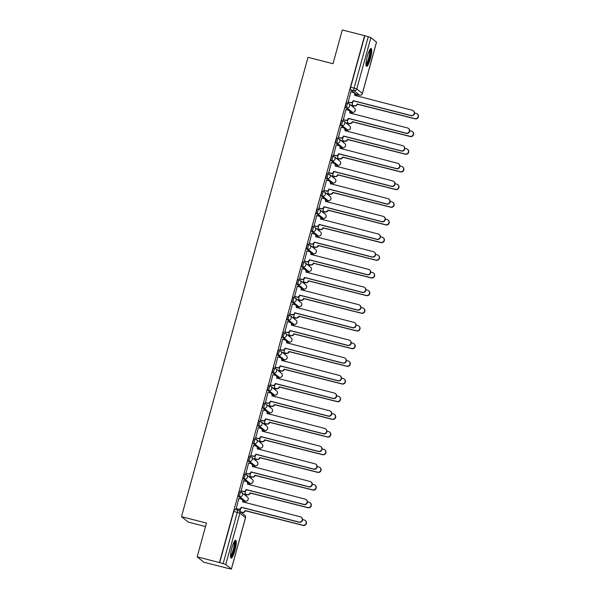 <?xml version="1.0" encoding="UTF-8"?>
<svg xmlns="http://www.w3.org/2000/svg" width="599" height="599" viewBox="0 0 599 599"><rect width="100%" height="100%" fill="white"/><g stroke="black" fill="none" stroke-linecap="round" stroke-linejoin="round"><path stroke-width="0.9" d="M240.843 492.071L239.69 491.779A2.359 0.464 104.4 0 0 239.652 491.757A2.359 0.464 104.4 0 0 238.672 493.726A2.359 0.464 104.4 0 0 238.447 496.309L239.675 496.623A2.359 0.464 -75.6 0 1 239.907 494.04A2.359 0.464 -75.6 0 1 240.888 492.071A2.359 0.464 -75.6 0 1 240.925 492.093A2.359 2.306 128.7 0 1 242.543 494.931A2.359 2.306 -51.3 0 1 239.675 496.623L245.268 501.108A2.359 2.306 -51.3 0 0 247.372 496.998A2.359 2.359 0 0 1 245.305 501.123A2.359 0.464 -75.6 0 1 245.268 501.108L244.04 500.794L238.447 496.309M245.717 474.393L244.564 474.101A2.359 0.464 104.4 0 0 244.527 474.079A2.359 0.464 104.4 0 0 243.538 476.048A2.359 0.464 104.4 0 0 243.314 478.631L244.542 478.945A2.359 0.464 -75.6 0 1 244.774 476.362A2.359 0.464 -75.6 0 1 245.755 474.393A2.359 0.464 -75.6 0 1 245.792 474.415A2.359 2.306 128.7 0 1 247.409 477.261A2.359 2.306 -51.3 0 1 244.542 478.945L250.142 483.43A2.359 2.306 -51.3 0 0 252.239 479.32A2.359 2.359 0 0 1 250.18 483.453A2.359 0.464 -75.6 0 1 250.142 483.43L248.907 483.116L243.314 478.631M250.584 456.715L249.431 456.423A2.359 0.464 104.4 0 0 249.394 456.401A2.359 0.464 104.4 0 0 248.413 458.37A2.359 0.464 104.4 0 0 248.181 460.953L249.416 461.275A2.359 0.464 -75.6 0 1 249.641 458.692A2.359 0.464 -75.6 0 1 250.622 456.723A2.359 0.464 -75.6 0 1 250.659 456.738A2.359 2.306 128.7 0 1 252.276 459.583A2.359 2.306 -51.3 0 1 249.416 461.275L255.009 465.752A2.359 2.306 -51.3 0 0 257.106 461.649A2.359 2.359 0 0 1 255.047 465.775A2.359 0.464 -75.6 0 1 255.009 465.752L253.774 465.438L248.181 460.953M255.451 439.045L254.298 438.745A2.359 0.464 104.4 0 0 254.261 438.73A2.359 0.464 104.4 0 0 253.28 440.692A2.359 0.464 104.4 0 0 253.048 443.275L254.283 443.597A2.359 0.464 -75.6 0 1 254.515 441.014A2.359 0.464 -75.6 0 1 255.496 439.045A2.359 0.464 -75.6 0 1 255.533 439.06A2.359 2.306 128.7 0 1 257.151 441.905A2.359 2.306 -51.3 0 1 254.283 443.597L259.876 448.074A2.359 2.306 -51.3 0 0 261.98 443.971A2.359 2.359 0 0 1 259.914 448.097A2.359 0.464 -75.6 0 1 259.876 448.074L258.648 447.76L253.048 443.275M260.318 421.367L259.165 421.067A2.359 0.464 104.4 0 0 259.127 421.052A2.359 0.464 104.4 0 0 258.147 423.021A2.359 0.464 104.4 0 0 257.922 425.604L259.15 425.919A2.359 0.464 -75.6 0 1 259.382 423.336A2.359 0.464 -75.6 0 1 260.363 421.367A2.359 0.464 -75.6 0 1 260.4 421.389A2.359 2.306 128.7 0 1 262.018 424.227A2.359 2.306 -51.3 0 1 259.15 425.919L264.743 430.404A2.359 2.306 -51.3 0 0 266.847 426.293A2.359 2.359 0 0 1 264.78 430.419A2.359 0.464 -75.6 0 1 264.743 430.404L263.515 430.082L257.922 425.604M265.192 403.689L264.039 403.389A2.359 0.464 104.4 0 0 264.002 403.374A2.359 0.464 104.4 0 0 263.013 405.343A2.359 0.464 104.4 0 0 262.789 407.926L264.024 408.241A2.359 0.464 -75.6 0 1 264.249 405.658A2.359 0.464 -75.6 0 1 265.23 403.689A2.359 0.464 -75.6 0 1 265.267 403.711A2.359 2.306 128.7 0 1 266.884 406.549A2.359 2.306 -51.3 0 1 264.024 408.241L269.617 412.726A2.359 2.306 -51.3 0 0 271.714 408.615A2.359 2.359 0 0 1 269.655 412.741A2.359 0.464 -75.6 0 1 269.617 412.726L268.382 412.411L262.789 407.926M270.059 386.011L268.906 385.719A2.359 0.464 104.4 0 0 268.869 385.696A2.359 0.464 104.4 0 0 267.888 387.665A2.359 0.464 104.4 0 0 267.656 390.249L268.891 390.563A2.359 0.464 -75.6 0 1 269.116 387.98A2.359 0.464 -75.6 0 1 270.104 386.011A2.359 0.464 -75.6 0 1 270.142 386.033A2.359 2.306 128.7 0 1 271.751 388.871A2.359 2.306 -51.3 0 1 268.891 390.563L274.484 395.048A2.359 2.306 -51.3 0 0 276.581 390.937A2.359 2.359 0 0 1 274.522 395.07A2.359 0.464 -75.6 0 1 274.484 395.048L273.249 394.734L267.656 390.249M274.926 368.333L273.773 368.041A2.359 0.464 104.4 0 0 273.736 368.018A2.359 0.464 104.4 0 0 272.755 369.987A2.359 0.464 104.4 0 0 272.523 372.571L273.758 372.885A2.359 0.464 -75.6 0 1 273.99 370.302A2.359 0.464 -75.6 0 1 274.971 368.34A2.359 0.464 -75.6 0 1 275.008 368.355A2.359 2.306 128.7 0 1 276.626 371.2A2.359 2.306 -51.3 0 1 273.758 372.885L279.351 377.37A2.359 2.306 -51.3 0 0 281.455 373.267A2.359 2.359 0 0 1 279.389 377.392A2.359 0.464 -75.6 0 1 279.351 377.37L278.123 377.056L272.523 372.571M279.793 350.662L278.64 350.363A2.359 0.464 104.4 0 0 278.602 350.34A2.359 0.464 104.4 0 0 277.622 352.309A2.359 0.464 104.4 0 0 277.397 354.893L278.625 355.214A2.359 0.464 -75.6 0 1 278.857 352.631A2.359 0.464 -75.6 0 1 279.838 350.662A2.359 0.464 -75.6 0 1 279.875 350.677A2.359 2.306 128.7 0 1 281.493 353.522A2.359 2.306 -51.3 0 1 278.625 355.214L284.226 359.692A2.359 2.306 -51.3 0 0 286.322 355.589A2.359 2.359 0 0 1 284.263 359.714A2.359 0.464 -75.6 0 1 284.226 359.692L282.99 359.378L277.397 354.893M284.667 332.984L283.514 332.685A2.359 0.464 104.4 0 0 283.477 332.67A2.359 0.464 104.4 0 0 282.496 334.639A2.359 0.464 104.4 0 0 282.264 337.222L283.499 337.537A2.359 0.464 -75.6 0 1 283.724 334.953A2.359 0.464 -75.6 0 1 284.705 332.984A2.359 0.464 -75.6 0 1 284.742 333.007A2.359 2.306 128.7 0 1 286.359 335.844A2.359 2.306 -51.3 0 1 283.499 337.537L289.092 342.022A2.359 2.306 -51.3 0 0 291.189 337.911A2.359 2.359 0 0 1 289.13 342.036A2.359 0.464 -75.6 0 1 289.092 342.022L287.857 341.7L282.264 337.222M289.534 315.306L288.381 315.007A2.359 0.464 104.4 0 0 288.344 314.992A2.359 0.464 104.4 0 0 287.363 316.961A2.359 0.464 104.4 0 0 287.131 319.544L288.366 319.859A2.359 0.464 -75.6 0 1 288.591 317.275A2.359 0.464 -75.6 0 1 289.579 315.306A2.359 0.464 -75.6 0 1 289.617 315.329A2.359 2.306 128.7 0 1 291.234 318.166A2.359 2.306 -51.3 0 1 288.366 319.859L293.959 324.344A2.359 2.306 -51.3 0 0 296.063 320.233A2.359 2.359 0 0 1 293.997 324.358A2.359 0.464 -75.6 0 1 293.959 324.344L292.731 324.029L287.131 319.544M294.401 297.628L293.248 297.336A2.359 0.464 104.4 0 0 293.211 297.314A2.359 0.464 104.4 0 0 292.23 299.283A2.359 0.464 104.4 0 0 292.005 301.866L293.233 302.181A2.359 0.464 -75.6 0 1 293.465 299.597A2.359 0.464 -75.6 0 1 294.446 297.628A2.359 0.464 -75.6 0 1 294.483 297.651A2.359 2.306 128.7 0 1 296.101 300.488A2.359 2.306 -51.3 0 1 293.233 302.181L298.826 306.666A2.359 2.306 -51.3 0 0 300.93 302.555A2.359 2.359 0 0 1 298.864 306.688A2.359 0.464 -75.6 0 1 298.826 306.666L297.598 306.351L292.005 301.866M299.275 279.95L298.122 279.658A2.359 0.464 104.4 0 0 298.085 279.636A2.359 0.464 104.4 0 0 297.097 281.605A2.359 0.464 104.4 0 0 296.872 284.188L298.1 284.503A2.359 0.464 -75.6 0 1 298.332 281.919A2.359 0.464 -75.6 0 1 299.313 279.958A2.359 0.464 -75.6 0 1 299.35 279.973A2.359 2.306 128.7 0 1 300.968 282.818A2.359 2.306 -51.3 0 1 298.1 284.503L303.7 288.988A2.359 2.306 -51.3 0 0 305.797 284.884A2.359 2.359 0 0 1 303.738 289.01A2.359 0.464 -75.6 0 1 303.7 288.988L302.465 288.673L296.872 284.188M304.142 262.28L302.989 261.98A2.359 0.464 104.4 0 0 302.952 261.958A2.359 0.464 104.4 0 0 301.971 263.927A2.359 0.464 104.4 0 0 301.739 266.51L302.974 266.832A2.359 0.464 -75.6 0 1 303.199 264.249A2.359 0.464 -75.6 0 1 304.18 262.28A2.359 0.464 -75.6 0 1 304.217 262.295A2.359 2.306 128.7 0 1 305.834 265.14A2.359 2.306 -51.3 0 1 302.974 266.832L308.567 271.31A2.359 2.306 -51.3 0 0 310.664 267.206A2.359 2.359 0 0 1 308.605 271.332A2.359 0.464 -75.6 0 1 308.567 271.31L307.332 270.995L301.739 266.51M309.009 244.602L307.856 244.302A2.359 0.464 104.4 0 0 307.819 244.287A2.359 0.464 104.4 0 0 306.838 246.256A2.359 0.464 104.4 0 0 306.606 248.84L307.841 249.154A2.359 0.464 -75.6 0 1 308.073 246.571A2.359 0.464 -75.6 0 1 309.054 244.602A2.359 0.464 -75.6 0 1 309.091 244.617A2.359 2.306 128.7 0 1 310.709 247.462A2.359 2.306 -51.3 0 1 307.841 249.154L313.434 253.639A2.359 2.306 -51.3 0 0 315.538 249.528A2.359 2.359 0 0 1 313.472 253.654A2.359 0.464 -75.6 0 1 313.434 253.639L312.206 253.317L306.606 248.84M313.876 226.924L312.723 226.624A2.359 0.464 104.4 0 0 312.685 226.609A2.359 0.464 104.4 0 0 311.705 228.578A2.359 0.464 104.4 0 0 311.48 231.162L312.708 231.476A2.359 0.464 -75.6 0 1 312.94 228.893A2.359 0.464 -75.6 0 1 313.921 226.924A2.359 0.464 -75.6 0 1 313.958 226.946A2.359 2.306 128.7 0 1 315.576 229.784A2.359 2.306 -51.3 0 1 312.708 231.476L318.309 235.961A2.359 2.306 -51.3 0 0 320.405 231.85A2.359 2.359 0 0 1 318.346 235.976A2.359 0.464 -75.6 0 1 318.309 235.961L317.073 235.639L311.48 231.162M318.75 209.246L317.597 208.954A2.359 0.464 104.4 0 0 317.56 208.931A2.359 0.464 104.4 0 0 316.579 210.9A2.359 0.464 104.4 0 0 316.347 213.484L317.582 213.798A2.359 0.464 -75.6 0 1 317.807 211.215A2.359 0.464 -75.6 0 1 318.788 209.246A2.359 0.464 -75.6 0 1 318.825 209.268A2.359 2.306 128.7 0 1 320.443 212.106A2.359 2.306 -51.3 0 1 317.582 213.798L323.175 218.283A2.359 2.306 -51.3 0 0 325.272 214.172A2.359 2.359 0 0 1 323.213 218.298A2.359 0.464 -75.6 0 1 323.175 218.283L321.94 217.969L316.347 213.484M323.617 191.568L322.464 191.276A2.359 0.464 104.4 0 0 322.427 191.253A2.359 0.464 104.4 0 0 321.446 193.222A2.359 0.464 104.4 0 0 321.214 195.806L322.449 196.12A2.359 0.464 -75.6 0 1 322.674 193.537A2.359 0.464 -75.6 0 1 323.662 191.568A2.359 0.464 -75.6 0 1 323.7 191.59A2.359 2.306 128.7 0 1 325.309 194.435A2.359 2.306 -51.3 0 1 322.449 196.12L328.042 200.605A2.359 2.306 -51.3 0 0 330.139 196.494A2.359 2.359 0 0 1 328.08 200.628A2.359 0.464 -75.6 0 1 328.042 200.605L326.807 200.291L321.214 195.806M328.484 173.89L327.331 173.598A2.359 0.464 104.4 0 0 327.294 173.575A2.359 0.464 104.4 0 0 326.313 175.544A2.359 0.464 104.4 0 0 326.088 178.128L327.316 178.45A2.359 0.464 -75.6 0 1 327.548 175.866A2.359 0.464 -75.6 0 1 328.529 173.897A2.359 0.464 -75.6 0 1 328.566 173.912A2.359 2.306 128.7 0 1 330.184 176.757A2.359 2.306 -51.3 0 1 327.316 178.45L332.909 182.927A2.359 2.306 -51.3 0 0 335.013 178.824A2.359 2.359 0 0 1 332.947 182.95A2.359 0.464 -75.6 0 1 332.909 182.927L331.681 182.613L326.088 178.128M333.358 156.219L332.205 155.92A2.359 0.464 104.4 0 0 332.168 155.905A2.359 0.464 104.4 0 0 331.18 157.866A2.359 0.464 104.4 0 0 330.955 160.45L332.183 160.772A2.359 0.464 -75.6 0 1 332.415 158.188A2.359 0.464 -75.6 0 1 333.396 156.219A2.359 0.464 -75.6 0 1 333.433 156.234A2.359 2.306 128.7 0 1 335.051 159.079A2.359 2.306 -51.3 0 1 332.183 160.772L337.784 165.249A2.359 2.306 -51.3 0 0 339.88 161.146A2.359 2.359 0 0 1 337.821 165.272A2.359 0.464 -75.6 0 1 337.784 165.249L336.548 164.935L330.955 160.45M338.225 138.541L337.072 138.242A2.359 0.464 104.4 0 0 337.035 138.227A2.359 0.464 104.4 0 0 336.054 140.196A2.359 0.464 104.4 0 0 335.822 142.779L337.057 143.094A2.359 0.464 -75.6 0 1 337.282 140.51A2.359 0.464 -75.6 0 1 338.263 138.541A2.359 0.464 -75.6 0 1 338.3 138.564A2.359 2.306 128.7 0 1 339.918 141.401A2.359 2.306 -51.3 0 1 337.057 143.094L342.65 147.579A2.359 2.306 -51.3 0 0 344.747 143.468A2.359 2.359 0 0 1 342.688 147.594A2.359 0.464 -75.6 0 1 342.65 147.579L341.415 147.257L335.822 142.779M343.092 120.863L341.939 120.564A2.359 0.464 104.4 0 0 341.902 120.549A2.359 0.464 104.4 0 0 340.921 122.518A2.359 0.464 104.4 0 0 340.689 125.101L341.924 125.416A2.359 0.464 -75.6 0 1 342.156 122.832A2.359 0.464 -75.6 0 1 343.137 120.863A2.359 0.464 -75.6 0 1 343.175 120.886A2.359 2.306 128.7 0 1 344.792 123.723A2.359 2.306 -51.3 0 1 341.924 125.416L347.517 129.901A2.359 2.306 -51.3 0 0 349.621 125.79A2.359 2.359 0 0 1 347.555 129.916A2.359 0.464 -75.6 0 1 347.517 129.901L346.289 129.586L340.689 125.101M347.959 103.185L346.806 102.893A2.359 0.464 104.4 0 0 346.769 102.871A2.359 0.464 104.4 0 0 345.788 104.84A2.359 0.464 104.4 0 0 345.563 107.423L346.791 107.738A2.359 0.464 -75.6 0 1 347.023 105.154A2.359 0.464 -75.6 0 1 348.004 103.185A2.359 0.464 -75.6 0 1 348.041 103.208A2.359 2.306 128.7 0 1 349.659 106.045A2.359 2.306 -51.3 0 1 346.791 107.738L352.384 112.223A2.359 2.306 -51.3 0 0 354.488 108.112A2.359 2.359 0 0 1 352.422 112.245A2.359 0.464 -75.6 0 1 352.384 112.223L351.156 111.908L345.563 107.423M370.407 58.657A9.202 1.804 104.4 0 0 371.155 48.512A9.202 1.804 104.4 0 0 367.322 56.186A9.202 1.804 104.4 0 0 366.581 66.332A9.202 1.804 104.4 0 0 370.407 58.657M234.95 550.429A9.202 1.804 104.4 0 0 235.699 540.283A9.202 1.804 104.4 0 0 231.865 547.958A9.202 1.804 104.4 0 0 231.124 558.103A9.202 1.804 104.4 0 0 234.95 550.429M197.168 556.845L206.475 523.084L181.49 516.667L308.013 57.302L332.999 63.719L342.306 29.95L364.596 35.678L219.466 562.573L197.168 556.845L203.952 562.281L226.272 567.904M241.494 512.654L241.614 512.227M244.429 502.014L244.714 500.974M246.092 495.972L246.481 494.549M249.296 484.336L249.581 483.296M250.959 478.294L251.348 476.871M254.163 466.658L254.448 465.618M255.825 460.624L256.222 459.201M259.03 448.98L259.322 447.947M260.7 442.946L261.089 441.523M263.904 431.302L264.189 430.269M265.567 425.268L265.956 423.845M268.771 413.632L269.056 412.591M270.434 407.59L270.823 406.167M273.638 395.954L273.923 394.913M275.3 389.912L275.697 388.489M278.505 378.276L278.797 377.235M280.175 372.241L280.564 370.811M283.379 360.598L283.664 359.565M285.042 354.563L285.431 353.14M288.246 342.92L288.531 341.887M289.909 336.885L290.305 335.462M293.113 325.25L293.405 324.209M294.775 319.207L295.172 317.784M297.988 307.572L298.272 306.531M299.65 301.529L300.039 300.106M302.854 289.894L303.139 288.853M304.517 283.851L304.906 282.428M307.721 272.216L308.006 271.175M309.384 266.181L309.78 264.758M312.588 254.538L312.88 253.504M314.258 248.503L314.647 247.08M317.463 236.86L317.747 235.826M319.125 230.825L319.514 229.402M322.329 219.189L322.614 218.148M323.992 213.147L324.381 211.724M327.196 201.511L327.481 200.47M328.858 195.469L329.255 194.046M332.071 183.833L332.355 182.792M333.733 177.798L334.122 176.376M336.938 166.155L337.222 165.122M338.6 160.12L338.989 158.698M341.804 148.477L342.089 147.444M343.467 142.442L343.863 141.02M346.671 130.807L346.963 129.766M348.333 124.764L348.73 123.342M351.546 113.129L351.83 112.088M353.208 107.086L353.597 105.664M356.412 95.451L356.697 94.41M205.524 526.528L188.266 522.096L181.49 516.667M226.25 568.009L231.401 569.05L225.771 564.513L223.135 563.622L237.279 512.295A2.359 0.464 -75.6 0 1 238.26 510.326A2.359 0.464 -75.6 0 1 238.297 510.341A2.359 2.306 -51.3 0 1 239.151 510.767A2.359 2.359 0 0 0 238.26 510.326L234.786 509.435A2.359 0.464 -75.6 0 1 234.823 509.45L238.215 510.326M219.466 562.573L223.135 563.622M356.106 94.253A2.359 0.464 -75.6 0 1 356.061 94.253A2.359 0.464 -75.6 0 1 356.023 94.23L350.43 89.745L353.904 90.636A2.359 0.464 -75.6 0 1 354.129 88.053L368.273 36.726L370.908 37.617L376.479 42.177M368.273 36.726L364.596 35.678M350.827 91.864L348.199 102.13M352.639 102.227L352.152 105.297M345.96 109.542L343.332 119.807M347.772 119.905L347.285 122.975M341.086 127.22L338.465 137.478M342.898 137.583L342.418 140.645M336.219 144.891L333.598 155.156M338.031 155.253L337.551 158.323M331.352 162.569L328.724 172.834M333.164 172.931L332.677 176.001M326.485 180.247L323.857 190.512M328.297 190.609L327.81 193.679M321.611 197.925L318.99 208.19M323.423 208.287L322.943 211.357M316.744 215.603L314.116 225.86M318.556 225.965L318.076 229.035M311.877 233.273L309.249 243.538M313.689 243.636L313.202 246.706M307.01 250.951L304.382 261.216M308.822 261.314L308.335 264.384M302.136 268.629L299.515 278.894M303.948 278.992L303.468 282.062M297.269 286.307L294.641 296.572M299.081 296.67L298.594 299.74M292.402 303.985L289.774 314.243M294.214 314.348L293.727 317.418M287.527 321.656L284.907 331.921M289.339 332.018L288.86 335.088M282.661 339.334L280.04 349.599M284.473 349.696L283.993 352.766M277.794 357.011L275.166 367.277M279.606 367.374L279.119 370.444M272.927 374.689L270.299 384.955M274.739 385.052L274.252 388.122M268.053 392.367L265.432 402.633M269.864 402.73L269.385 405.8M263.186 410.045L260.558 420.303M264.998 420.408L264.511 423.471M258.319 427.716L255.691 437.981M260.131 438.079L259.644 441.149M253.444 445.394L250.824 455.659M255.256 455.757L254.777 458.827M248.578 463.072L245.957 473.337M250.389 473.435L249.91 476.505M243.711 480.75L241.083 491.015M245.523 491.113L245.036 494.182M238.844 498.428L236.216 508.686M219.668 562.731L233.805 511.404A2.359 0.464 -75.6 0 1 234.786 509.435M364.798 35.835L350.655 87.162A2.359 0.464 104.4 0 0 350.43 89.745M240.656 508.791L239.937 511.396M347.899 101.912L350.273 102.519A2.359 2.306 -51.3 0 0 353.14 100.827L353.395 101.036A2.359 2.306 128.7 0 1 350.535 102.728L348.049 102.092M353.185 100.662L410.884 115.472A2.71 2.651 -51.3 0 0 413.303 110.755A2.71 2.651 -51.3 0 0 412.322 110.261L354.668 95.278A2.359 2.306 -51.3 0 0 353.904 92.86L354.159 93.07A2.359 2.306 128.7 0 1 354.93 95.481L354.915 95.526M413.303 110.755L413.557 110.957A2.71 2.651 128.7 0 1 411.146 115.682L353.447 100.864M353.904 92.86A2.359 2.306 -51.3 0 0 353.051 92.433L350.677 91.827M351.853 105.08L354.226 105.686A2.359 2.306 -51.3 0 0 357.094 103.994L414.845 118.647A2.71 2.651 -51.3 0 0 417.256 113.922A2.71 2.651 -51.3 0 0 416.275 113.428L414.538 112.986M358.195 96.364A2.359 2.306 -51.3 0 0 357.004 95.6L354.997 95.091M357.858 96.027L358.112 96.237A2.359 2.306 128.7 0 1 358.284 96.387M417.256 113.922L417.51 114.124A2.71 2.651 128.7 0 1 415.1 118.849L357.348 104.204A2.359 2.306 128.7 0 1 354.488 105.896L354.226 105.686M352.002 105.259L354.488 105.896M343.032 119.583L345.406 120.197A2.359 2.306 -51.3 0 0 348.274 118.505L348.528 118.714A2.359 2.306 128.7 0 1 345.66 120.399L343.182 119.763M348.319 118.332L406.017 133.15A2.71 2.651 -51.3 0 0 408.436 128.426A2.71 2.651 -51.3 0 0 407.455 127.939L349.801 112.956A2.359 2.306 -51.3 0 0 349.037 110.538L349.292 110.74A2.359 2.306 128.7 0 1 350.056 113.159L350.048 113.196M408.436 128.426L408.69 128.635A2.71 2.651 128.7 0 1 406.279 133.36L348.573 118.542M349.037 110.538A2.359 2.306 -51.3 0 0 348.184 110.111L345.81 109.505M338.158 137.261L340.539 137.875A2.359 2.306 -51.3 0 0 343.399 136.183L343.661 136.385A2.359 2.306 128.7 0 1 340.794 138.077L338.315 137.441M343.452 136.01L401.15 150.828A2.71 2.651 -51.3 0 0 403.561 146.104A2.71 2.651 -51.3 0 0 402.588 145.617L344.934 130.627A2.359 2.306 -51.3 0 0 344.163 128.216L344.425 128.418A2.359 2.306 128.7 0 1 345.189 130.837L345.181 130.874M403.561 146.104L403.823 146.313A2.71 2.651 128.7 0 1 401.405 151.038L343.706 136.22M344.163 128.216A2.359 2.306 -51.3 0 0 343.317 127.789L340.936 127.175M333.291 154.939L335.665 155.553A2.359 2.306 -51.3 0 0 338.532 153.861L338.787 154.063A2.359 2.306 128.7 0 1 335.927 155.755L333.448 155.119M338.577 153.688L396.283 168.506A2.71 2.651 -51.3 0 0 398.694 163.782A2.71 2.651 -51.3 0 0 397.714 163.295L340.06 148.305A2.359 2.306 -51.3 0 0 339.296 145.886L339.551 146.096A2.359 2.306 128.7 0 1 340.322 148.515L340.307 148.552M398.694 163.782L398.949 163.991A2.71 2.651 128.7 0 1 396.538 168.708L338.839 153.898M339.296 145.886A2.359 2.306 -51.3 0 0 338.442 145.467L336.069 144.853M369.965 49.485A7.967 1.565 -75.6 0 1 370.459 51.102A7.967 1.565 -75.6 0 1 368.834 59.84A7.967 1.565 -75.6 0 1 366.004 64.909M365.989 64.056A7.375 1.445 104.4 0 0 368.46 58.68A7.375 1.445 104.4 0 0 369.718 51.409A7.375 1.445 104.4 0 0 369.538 50.226M366.191 65.89A9.142 1.797 104.4 0 0 369.269 59.234A9.142 1.797 104.4 0 0 370.833 50.204A9.142 1.797 104.4 0 0 370.601 48.714M234.508 541.256A7.967 1.565 -75.6 0 1 235.003 542.874A7.967 1.565 -75.6 0 1 233.378 551.612A7.967 1.565 -75.6 0 1 230.548 556.681M230.533 555.827A7.375 1.445 104.4 0 0 233.004 550.451A7.375 1.445 104.4 0 0 234.261 543.181A7.375 1.445 104.4 0 0 234.082 541.998M230.735 557.662A9.142 1.797 104.4 0 0 233.812 551.005A9.142 1.797 104.4 0 0 235.377 541.975A9.142 1.797 104.4 0 0 235.145 540.485M346.986 122.758L349.359 123.364A2.359 2.306 -51.3 0 0 352.227 121.672L409.971 136.317A2.71 2.651 -51.3 0 0 412.389 131.6A2.71 2.651 -51.3 0 0 411.408 131.106L409.671 130.664M353.328 114.042A2.359 2.306 -51.3 0 0 352.137 113.278L350.13 112.762M352.991 113.705L353.245 113.907A2.359 2.306 128.7 0 1 353.417 114.065M412.389 131.6L412.644 131.802A2.71 2.651 128.7 0 1 410.233 136.527L352.482 121.882A2.359 2.306 128.7 0 1 349.614 123.574L349.359 123.364M347.135 122.937L349.614 123.574M342.119 140.428L344.492 141.042A2.359 2.306 -51.3 0 0 347.353 139.35L405.104 153.995A2.71 2.651 -51.3 0 0 407.515 149.271A2.71 2.651 -51.3 0 0 406.541 148.784L404.797 148.335M348.461 131.72A2.359 2.306 -51.3 0 0 347.27 130.956L345.264 130.44M348.116 131.383L348.378 131.585A2.359 2.306 128.7 0 1 348.551 131.743M407.515 149.271L407.777 149.48A2.71 2.651 128.7 0 1 405.358 154.205L347.615 139.56A2.359 2.306 128.7 0 1 344.747 141.244L344.492 141.042M342.269 140.608L344.747 141.244M337.244 158.106L339.626 158.72A2.359 2.306 -51.3 0 0 342.486 157.028L400.237 171.673A2.71 2.651 -51.3 0 0 402.648 166.949A2.71 2.651 -51.3 0 0 401.667 166.462L399.93 166.013M343.586 149.391A2.359 2.306 -51.3 0 0 342.403 148.634L340.397 148.118M343.249 149.061L343.512 149.263A2.359 2.306 128.7 0 1 343.684 149.421M402.648 166.949L402.91 167.158A2.71 2.651 128.7 0 1 400.491 171.883L342.74 157.23A2.359 2.306 128.7 0 1 339.88 158.922L339.626 158.72M337.402 158.286L339.88 158.922M328.424 172.617L330.798 173.223A2.359 2.306 -51.3 0 0 333.665 171.539L333.92 171.741A2.359 2.306 128.7 0 1 331.06 173.433L328.574 172.797M333.71 171.366L391.409 186.184A2.71 2.651 -51.3 0 0 393.828 181.46A2.71 2.651 -51.3 0 0 392.847 180.973L335.193 165.983A2.359 2.306 -51.3 0 0 334.429 163.564L334.684 163.774A2.359 2.306 128.7 0 1 335.447 166.193L335.44 166.23M393.828 181.46L394.082 181.662A2.71 2.651 128.7 0 1 391.671 186.386L333.965 171.569M334.429 163.564A2.359 2.306 -51.3 0 0 333.576 163.138L331.202 162.531M323.557 190.295L325.931 190.901A2.359 2.306 -51.3 0 0 328.799 189.209L329.053 189.419A2.359 2.306 128.7 0 1 326.185 191.111L323.707 190.475M328.844 189.044L386.542 203.855A2.71 2.651 -51.3 0 0 388.961 199.138A2.71 2.651 -51.3 0 0 387.98 198.643L330.326 183.661A2.359 2.306 -51.3 0 0 329.562 181.242L329.817 181.452A2.359 2.306 128.7 0 1 330.581 183.863L330.573 183.908M388.961 199.138L389.215 199.34A2.71 2.651 128.7 0 1 386.797 204.064L329.098 189.247M329.562 181.242A2.359 2.306 -51.3 0 0 328.709 180.816L326.335 180.209M332.378 175.784L334.751 176.398A2.359 2.306 -51.3 0 0 337.619 174.706L395.362 189.351A2.71 2.651 -51.3 0 0 397.781 184.627A2.71 2.651 -51.3 0 0 396.8 184.14L395.063 183.691M338.72 167.069A2.359 2.306 -51.3 0 0 337.529 166.312L335.522 165.796M338.383 166.732L338.637 166.941A2.359 2.306 128.7 0 1 338.809 167.091M397.781 184.627L398.036 184.829A2.71 2.651 128.7 0 1 395.625 189.554L337.873 174.908A2.359 2.306 128.7 0 1 335.013 176.6L334.751 176.398M332.527 175.964L335.013 176.6M327.511 193.462L329.884 194.069A2.359 2.306 -51.3 0 0 332.752 192.376L390.496 207.029A2.71 2.651 -51.3 0 0 392.914 202.305A2.71 2.651 -51.3 0 0 391.933 201.811L390.196 201.369M333.853 184.747A2.359 2.306 -51.3 0 0 332.662 183.983L330.655 183.474M333.516 184.41L333.77 184.619A2.359 2.306 128.7 0 1 333.942 184.769M392.914 202.305L393.169 202.507A2.71 2.651 128.7 0 1 390.758 207.232L333.007 192.586A2.359 2.306 128.7 0 1 330.139 194.278L329.884 194.069M327.66 193.642L330.139 194.278M318.683 207.973L321.064 208.579A2.359 2.306 -51.3 0 0 323.924 206.887L324.186 207.097A2.359 2.306 128.7 0 1 321.319 208.781L318.84 208.145M323.977 206.715L381.675 221.533A2.71 2.651 -51.3 0 0 384.086 216.808A2.71 2.651 -51.3 0 0 383.113 216.321L325.459 201.339A2.359 2.306 -51.3 0 0 324.688 198.92L324.95 199.123A2.359 2.306 128.7 0 1 325.714 201.541L325.699 201.578M384.086 216.808L384.348 217.018A2.71 2.651 128.7 0 1 381.93 221.742L324.231 206.925M324.688 198.92A2.359 2.306 -51.3 0 0 323.842 198.494L321.461 197.887M313.816 225.643L316.19 226.257A2.359 2.306 -51.3 0 0 319.057 224.565L319.312 224.767A2.359 2.306 128.7 0 1 316.452 226.459L313.966 225.823M319.102 224.393L376.808 239.211A2.71 2.651 -51.3 0 0 379.219 234.486A2.71 2.651 -51.3 0 0 378.239 233.999L320.585 219.009A2.359 2.306 -51.3 0 0 319.821 216.598L320.076 216.801A2.359 2.306 128.7 0 1 320.847 219.219L320.832 219.256M379.219 234.486L379.474 234.696A2.71 2.651 128.7 0 1 377.063 239.42L319.364 224.603M319.821 216.598A2.359 2.306 -51.3 0 0 318.968 216.172L316.594 215.558M308.949 243.321L311.323 243.935A2.359 2.306 -51.3 0 0 314.19 242.243L314.445 242.445A2.359 2.306 128.7 0 1 311.577 244.137L309.099 243.501M314.235 242.071L371.934 256.889A2.71 2.651 -51.3 0 0 374.353 252.164A2.71 2.651 -51.3 0 0 373.372 251.677L315.718 236.687A2.359 2.306 -51.3 0 0 314.954 234.269L315.209 234.479A2.359 2.306 128.7 0 1 315.973 236.897L315.965 236.934M374.353 252.164L374.607 252.374A2.71 2.651 128.7 0 1 372.196 257.091L314.49 242.281M314.954 234.269A2.359 2.306 -51.3 0 0 314.101 233.85L311.727 233.236M304.082 260.999L306.456 261.606A2.359 2.306 -51.3 0 0 309.316 259.921L309.578 260.123A2.359 2.306 128.7 0 1 306.71 261.815L304.232 261.179M309.369 259.749L367.067 274.567A2.71 2.651 -51.3 0 0 369.478 269.842A2.71 2.651 -51.3 0 0 368.505 269.355L310.851 254.365A2.359 2.306 -51.3 0 0 310.08 251.947L310.342 252.157A2.359 2.306 128.7 0 1 311.106 254.575L311.098 254.612M369.478 269.842L369.74 270.044A2.71 2.651 128.7 0 1 367.322 274.769L309.623 259.951M310.08 251.947A2.359 2.306 -51.3 0 0 309.234 251.528L306.86 250.914M299.208 278.677L301.589 279.284A2.359 2.306 -51.3 0 0 304.449 277.592L304.704 277.801A2.359 2.306 128.7 0 1 301.844 279.493L299.365 278.857M304.494 277.427L362.2 292.245A2.71 2.651 -51.3 0 0 364.611 287.52A2.71 2.651 -51.3 0 0 363.63 287.026L305.977 272.043A2.359 2.306 -51.3 0 0 305.213 269.625L305.475 269.835A2.359 2.306 128.7 0 1 306.239 272.246L306.224 272.29M364.611 287.52L364.873 287.722A2.71 2.651 128.7 0 1 362.455 292.447L304.756 277.629M305.213 269.625A2.359 2.306 -51.3 0 0 304.367 269.198L301.986 268.592M294.341 296.355L296.715 296.962A2.359 2.306 -51.3 0 0 299.582 295.27L299.837 295.479A2.359 2.306 128.7 0 1 296.977 297.171L294.491 296.535M299.627 295.105L357.326 309.915A2.71 2.651 -51.3 0 0 359.744 305.191A2.71 2.651 -51.3 0 0 358.764 304.704L301.11 289.721A2.359 2.306 -51.3 0 0 300.346 287.303L300.601 287.505A2.359 2.306 128.7 0 1 301.364 289.923L301.357 289.961M359.744 305.191L359.999 305.4A2.71 2.651 128.7 0 1 357.588 310.125L299.882 295.307M300.346 287.303A2.359 2.306 -51.3 0 0 299.493 286.876L297.119 286.27M289.474 314.026L291.848 314.64A2.359 2.306 -51.3 0 0 294.715 312.948L294.97 313.157A2.359 2.306 128.7 0 1 292.102 314.842L289.624 314.205M294.76 312.775L352.459 327.593A2.71 2.651 -51.3 0 0 354.878 322.868A2.71 2.651 -51.3 0 0 353.897 322.382L296.243 307.399A2.359 2.306 -51.3 0 0 295.479 304.981L295.734 305.183A2.359 2.306 128.7 0 1 296.498 307.601L296.49 307.639M354.878 322.868L355.132 323.078A2.71 2.651 128.7 0 1 352.721 327.803L295.015 312.985M295.479 304.981A2.359 2.306 -51.3 0 0 294.626 304.554L292.252 303.948M284.6 331.704L286.981 332.318A2.359 2.306 -51.3 0 0 289.841 330.626L290.103 330.828A2.359 2.306 128.7 0 1 287.235 332.52L284.757 331.883M289.894 330.453L347.592 345.271A2.71 2.651 -51.3 0 0 350.003 340.546A2.71 2.651 -51.3 0 0 349.03 340.06L291.376 325.07A2.359 2.306 -51.3 0 0 290.605 322.659L290.867 322.861A2.359 2.306 128.7 0 1 291.631 325.279L291.616 325.317M350.003 340.546L350.265 340.756A2.71 2.651 128.7 0 1 347.847 345.473L290.148 330.663M290.605 322.659A2.359 2.306 -51.3 0 0 289.759 322.232L287.378 321.618M322.636 211.14L325.017 211.747A2.359 2.306 -51.3 0 0 327.878 210.054L385.629 224.7A2.71 2.651 -51.3 0 0 388.04 219.983A2.71 2.651 -51.3 0 0 387.066 219.489L385.322 219.047M328.986 202.425A2.359 2.306 -51.3 0 0 327.795 201.661L325.789 201.144M328.641 202.088L328.903 202.297A2.359 2.306 128.7 0 1 329.076 202.447M388.04 219.983L388.302 220.185A2.71 2.651 128.7 0 1 385.883 224.91L328.14 210.264A2.359 2.306 128.7 0 1 325.272 211.956L325.017 211.747M322.794 211.32L325.272 211.956M317.769 228.811L320.143 229.424A2.359 2.306 -51.3 0 0 323.011 227.732L380.762 242.378A2.71 2.651 -51.3 0 0 383.173 237.653A2.71 2.651 -51.3 0 0 382.192 237.167L380.455 236.717M324.111 220.103A2.359 2.306 -51.3 0 0 322.921 219.339L320.914 218.822M323.774 219.766L324.029 219.968A2.359 2.306 128.7 0 1 324.201 220.125M383.173 237.653L383.427 237.863A2.71 2.651 128.7 0 1 381.016 242.588L323.265 227.942A2.359 2.306 128.7 0 1 320.405 229.627L320.143 229.424M317.927 228.99L320.405 229.627M312.903 246.488L315.276 247.102A2.359 2.306 -51.3 0 0 318.144 245.41L375.887 260.056A2.71 2.651 -51.3 0 0 378.306 255.331A2.71 2.651 -51.3 0 0 377.325 254.845L375.588 254.395M319.245 237.781A2.359 2.306 -51.3 0 0 318.054 237.017L316.047 236.5M318.908 237.444L319.162 237.646A2.359 2.306 128.7 0 1 319.334 237.803M378.306 255.331L378.561 255.541A2.71 2.651 128.7 0 1 376.15 260.266L318.398 245.612A2.359 2.306 128.7 0 1 315.531 247.305L315.276 247.102M313.052 246.668L315.531 247.305M308.036 264.166L310.409 264.78A2.359 2.306 -51.3 0 0 313.277 263.088L371.021 277.734A2.71 2.651 -51.3 0 0 373.439 273.009A2.71 2.651 -51.3 0 0 372.458 272.523L370.714 272.073M314.378 255.451A2.359 2.306 -51.3 0 0 313.187 254.695L311.181 254.178M314.041 255.114L314.295 255.324A2.359 2.306 128.7 0 1 314.468 255.474M373.439 273.009L373.694 273.219A2.71 2.651 128.7 0 1 371.275 277.936L313.532 263.29A2.359 2.306 128.7 0 1 310.664 264.983L310.409 264.78M308.186 264.346L310.664 264.983M303.161 281.844L305.542 282.451A2.359 2.306 -51.3 0 0 308.403 280.766L366.154 295.412A2.71 2.651 -51.3 0 0 368.565 290.687A2.71 2.651 -51.3 0 0 367.591 290.201L365.847 289.751M309.503 273.129A2.359 2.306 -51.3 0 0 308.32 272.373L306.314 271.856M309.166 272.792L309.428 273.002A2.359 2.306 128.7 0 1 309.601 273.151M368.565 290.687L368.827 290.889A2.71 2.651 128.7 0 1 366.408 295.614L308.665 280.968A2.359 2.306 128.7 0 1 305.797 282.661L305.542 282.451M303.319 282.024L305.797 282.661M298.295 299.522L300.668 300.129A2.359 2.306 -51.3 0 0 303.536 298.437L361.287 313.09A2.71 2.651 -51.3 0 0 363.698 308.365A2.71 2.651 -51.3 0 0 362.717 307.871L360.98 307.429M304.636 290.807A2.359 2.306 -51.3 0 0 303.446 290.043L301.439 289.527M304.299 290.47L304.554 290.68A2.359 2.306 128.7 0 1 304.726 290.829M363.698 308.365L363.952 308.567A2.71 2.651 128.7 0 1 361.541 313.292L303.79 298.646A2.359 2.306 128.7 0 1 300.93 300.339L300.668 300.129M298.444 299.702L300.93 300.339M293.428 317.2L295.801 317.807A2.359 2.306 -51.3 0 0 298.669 316.115L356.412 330.76A2.71 2.651 -51.3 0 0 358.831 326.036A2.71 2.651 -51.3 0 0 357.85 325.549L356.113 325.107M299.77 308.485A2.359 2.306 -51.3 0 0 298.579 307.721L296.572 307.205M299.433 308.148L299.687 308.35A2.359 2.306 128.7 0 1 299.859 308.507M358.831 326.036L359.086 326.245A2.71 2.651 128.7 0 1 356.675 330.97L298.923 316.324A2.359 2.306 128.7 0 1 296.056 318.017L295.801 317.807M293.577 317.373L296.056 318.017M288.561 334.871L290.934 335.485A2.359 2.306 -51.3 0 0 293.795 333.793L351.546 348.438A2.71 2.651 -51.3 0 0 353.957 343.714A2.71 2.651 -51.3 0 0 352.983 343.227L351.239 342.778M294.903 326.163A2.359 2.306 -51.3 0 0 293.712 325.399L291.706 324.883M294.558 325.826L294.82 326.028A2.359 2.306 128.7 0 1 294.993 326.185M353.957 343.714L354.219 343.923A2.71 2.651 128.7 0 1 351.8 348.648L294.057 333.995A2.359 2.306 128.7 0 1 291.189 335.687L290.934 335.485M288.711 335.051L291.189 335.687M279.733 349.382L282.107 349.988A2.359 2.306 -51.3 0 0 284.974 348.304L285.229 348.506A2.359 2.306 128.7 0 1 282.369 350.198L279.89 349.561M285.019 348.131L342.725 362.949A2.71 2.651 -51.3 0 0 345.136 358.224A2.71 2.651 -51.3 0 0 344.155 357.738L286.502 342.748A2.359 2.306 -51.3 0 0 285.738 340.329L285.993 340.539A2.359 2.306 128.7 0 1 286.764 342.957L286.749 342.995M345.136 358.224L345.391 358.427A2.71 2.651 128.7 0 1 342.98 363.151L285.281 348.333M285.738 340.329A2.359 2.306 -51.3 0 0 284.884 339.91L282.511 339.296M274.866 367.06L277.24 367.666A2.359 2.306 -51.3 0 0 280.107 365.974L280.362 366.184A2.359 2.306 128.7 0 1 277.494 367.876L275.016 367.239M280.152 365.809L337.851 380.627A2.71 2.651 -51.3 0 0 340.269 375.902A2.71 2.651 -51.3 0 0 339.289 375.408L281.635 360.426A2.359 2.306 -51.3 0 0 280.871 358.007L281.126 358.217A2.359 2.306 128.7 0 1 281.889 360.628L281.882 360.673M340.269 375.902L340.524 376.105A2.71 2.651 128.7 0 1 338.113 380.829L280.407 366.011M280.871 358.007A2.359 2.306 -51.3 0 0 280.018 357.581L277.644 356.974M269.999 384.738L272.373 385.344A2.359 2.306 -51.3 0 0 275.241 383.652L275.495 383.862A2.359 2.306 128.7 0 1 272.627 385.554L270.149 384.917M275.285 383.487L332.984 398.298A2.71 2.651 -51.3 0 0 335.403 393.58A2.71 2.651 -51.3 0 0 334.422 393.086L276.768 378.104A2.359 2.306 -51.3 0 0 276.004 375.685L276.259 375.887A2.359 2.306 128.7 0 1 277.023 378.306L277.015 378.351M335.403 393.58L335.657 393.783A2.71 2.651 128.7 0 1 333.239 398.507L275.54 383.689M276.004 375.685A2.359 2.306 -51.3 0 0 275.151 375.259L272.777 374.652M265.125 402.408L267.506 403.022A2.359 2.306 -51.3 0 0 270.366 401.33L270.628 401.54A2.359 2.306 128.7 0 1 267.76 403.224L265.282 402.588M270.411 401.158L328.117 415.976A2.71 2.651 -51.3 0 0 330.528 411.251A2.71 2.651 -51.3 0 0 329.555 410.764L271.894 395.782A2.359 2.306 -51.3 0 0 271.13 393.363L271.392 393.565A2.359 2.306 128.7 0 1 272.156 395.984L272.141 396.021M330.528 411.251L330.79 411.461A2.71 2.651 128.7 0 1 328.372 416.185L270.673 401.367M271.13 393.363A2.359 2.306 -51.3 0 0 270.284 392.937L267.903 392.33M260.258 420.086L262.632 420.7A2.359 2.306 -51.3 0 0 265.499 419.008L265.754 419.21A2.359 2.306 128.7 0 1 262.894 420.902L260.408 420.266M265.544 418.836L323.25 433.654A2.71 2.651 -51.3 0 0 325.661 428.929A2.71 2.651 -51.3 0 0 324.68 428.442L267.027 413.452A2.359 2.306 -51.3 0 0 266.263 411.041L266.518 411.243A2.359 2.306 128.7 0 1 267.289 413.662L267.274 413.699M325.661 428.929L325.916 429.139A2.71 2.651 128.7 0 1 323.505 433.863L265.806 419.045M266.263 411.041A2.359 2.306 -51.3 0 0 265.409 410.615L263.036 410.001M255.391 437.764L257.765 438.378A2.359 2.306 -51.3 0 0 260.632 436.686L260.887 436.888A2.359 2.306 128.7 0 1 258.019 438.58L255.541 437.944M260.677 436.514L318.376 451.332A2.71 2.651 -51.3 0 0 320.794 446.607A2.71 2.651 -51.3 0 0 319.814 446.12L262.16 431.13A2.359 2.306 -51.3 0 0 261.396 428.712L261.651 428.921A2.359 2.306 128.7 0 1 262.414 431.34L262.407 431.377M320.794 446.607L321.049 446.809A2.71 2.651 128.7 0 1 318.638 451.534L260.932 436.723M261.396 428.712A2.359 2.306 -51.3 0 0 260.543 428.292L258.169 427.679M283.686 352.549L286.06 353.163A2.359 2.306 -51.3 0 0 288.928 351.471L346.679 366.116A2.71 2.651 -51.3 0 0 349.09 361.392A2.71 2.651 -51.3 0 0 348.109 360.905L346.372 360.456M290.028 343.833A2.359 2.306 -51.3 0 0 288.838 343.077L286.831 342.561M289.691 343.504L289.946 343.706A2.359 2.306 128.7 0 1 290.126 343.863M349.09 361.392L349.352 361.601A2.71 2.651 128.7 0 1 346.933 366.318L289.182 351.673A2.359 2.306 128.7 0 1 286.322 353.365L286.06 353.163M283.844 352.729L286.322 353.365M278.82 370.227L281.193 370.833A2.359 2.306 -51.3 0 0 284.061 369.149L341.804 383.794A2.71 2.651 -51.3 0 0 344.223 379.07A2.71 2.651 -51.3 0 0 343.242 378.583L341.505 378.134M285.161 361.511A2.359 2.306 -51.3 0 0 283.971 360.755L281.964 360.239M284.825 361.175L285.079 361.384A2.359 2.306 128.7 0 1 285.251 361.534M344.223 379.07L344.477 379.272A2.71 2.651 128.7 0 1 342.066 383.996L284.315 369.351A2.359 2.306 128.7 0 1 281.455 371.043L281.193 370.833M278.969 370.407L281.455 371.043M273.953 387.905L276.326 388.511A2.359 2.306 -51.3 0 0 279.194 386.819L336.938 401.472A2.71 2.651 -51.3 0 0 339.356 396.748A2.71 2.651 -51.3 0 0 338.375 396.253L336.638 395.812M280.295 379.189A2.359 2.306 -51.3 0 0 279.104 378.426L277.097 377.917M279.958 378.853L280.212 379.062A2.359 2.306 128.7 0 1 280.384 379.212M339.356 396.748L339.611 396.95A2.71 2.651 128.7 0 1 337.192 401.674L279.448 387.029A2.359 2.306 128.7 0 1 276.581 388.721L276.326 388.511M274.102 388.085L276.581 388.721M269.078 405.583L271.459 406.189A2.359 2.306 -51.3 0 0 274.32 404.497L332.071 419.143A2.71 2.651 -51.3 0 0 334.482 414.426A2.71 2.651 -51.3 0 0 333.508 413.931L331.764 413.49M275.428 396.867A2.359 2.306 -51.3 0 0 274.237 396.104L272.231 395.587M275.083 396.531L275.345 396.733A2.359 2.306 128.7 0 1 275.518 396.89M334.482 414.426L334.744 414.628A2.71 2.651 128.7 0 1 332.325 419.352L274.582 404.707A2.359 2.306 128.7 0 1 271.714 406.399L271.459 406.189M269.236 405.763L271.714 406.399M264.211 423.253L266.585 423.867A2.359 2.306 -51.3 0 0 269.453 422.175L327.204 436.821A2.71 2.651 -51.3 0 0 329.615 432.096A2.71 2.651 -51.3 0 0 328.634 431.609L326.897 431.16M270.553 414.545A2.359 2.306 -51.3 0 0 269.363 413.782L267.356 413.265M270.216 414.209L270.471 414.411A2.359 2.306 128.7 0 1 270.643 414.568M329.615 432.096L329.869 432.306A2.71 2.651 128.7 0 1 327.458 437.03L269.707 422.385A2.359 2.306 128.7 0 1 266.847 424.07L266.585 423.867M264.369 423.433L266.847 424.07M259.345 440.931L261.718 441.545A2.359 2.306 -51.3 0 0 264.586 439.853L322.329 454.499A2.71 2.651 -51.3 0 0 324.748 449.774A2.71 2.651 -51.3 0 0 323.767 449.287L322.03 448.838M265.686 432.216A2.359 2.306 -51.3 0 0 264.496 431.46L262.489 430.943M265.35 431.886L265.604 432.089A2.359 2.306 128.7 0 1 265.776 432.246M324.748 449.774L325.002 449.984A2.71 2.651 128.7 0 1 322.591 454.708L264.84 440.055A2.359 2.306 128.7 0 1 261.973 441.748L261.718 441.545M259.494 441.111L261.973 441.748M250.524 455.442L252.898 456.049A2.359 2.306 -51.3 0 0 255.758 454.364L256.02 454.566A2.359 2.306 128.7 0 1 253.152 456.258L250.674 455.622M255.81 454.192L313.509 469.01A2.71 2.651 -51.3 0 0 315.92 464.285A2.71 2.651 -51.3 0 0 314.947 463.798L257.293 448.808A2.359 2.306 -51.3 0 0 256.522 446.39L256.784 446.599A2.359 2.306 128.7 0 1 257.548 449.018L257.54 449.055M315.92 464.285L316.182 464.487A2.71 2.651 128.7 0 1 313.764 469.212L256.065 454.394M256.522 446.39A2.359 2.306 -51.3 0 0 255.676 445.963L253.302 445.356M254.478 458.609L256.851 459.216A2.359 2.306 -51.3 0 0 259.711 457.531L317.463 472.177A2.71 2.651 -51.3 0 0 319.881 467.452A2.71 2.651 -51.3 0 0 318.9 466.965L317.156 466.516M260.82 449.894A2.359 2.306 -51.3 0 0 259.629 449.138L257.622 448.621M260.483 449.557L260.737 449.767A2.359 2.306 128.7 0 1 260.909 449.916M319.881 467.452L320.136 467.654A2.71 2.651 128.7 0 1 317.717 472.379L259.973 457.733A2.359 2.306 128.7 0 1 257.106 459.426L256.851 459.216M254.627 458.789L257.106 459.426M245.65 473.12L248.023 473.727A2.359 2.306 -51.3 0 0 250.891 472.034L251.146 472.244A2.359 2.306 128.7 0 1 248.286 473.936L245.807 473.3M250.936 471.87L308.642 486.68A2.71 2.651 -51.3 0 0 311.053 481.963A2.71 2.651 -51.3 0 0 310.072 481.469L252.419 466.486A2.359 2.306 -51.3 0 0 251.655 464.068L251.909 464.277A2.359 2.306 128.7 0 1 252.681 466.688L252.666 466.733M311.053 481.963L311.315 482.165A2.71 2.651 128.7 0 1 308.897 486.89L251.198 472.072M251.655 464.068A2.359 2.306 -51.3 0 0 250.801 463.641L248.428 463.034M249.603 476.287L251.984 476.894A2.359 2.306 -51.3 0 0 254.845 475.202L312.596 489.855A2.71 2.651 -51.3 0 0 315.007 485.13A2.71 2.651 -51.3 0 0 314.033 484.636L312.289 484.194M255.945 467.572A2.359 2.306 -51.3 0 0 254.762 466.808L252.756 466.299M255.608 467.235L255.87 467.445A2.359 2.306 128.7 0 1 256.043 467.594M315.007 485.13L315.269 485.332A2.71 2.651 128.7 0 1 312.85 490.057L255.107 475.411A2.359 2.306 128.7 0 1 252.239 477.104L251.984 476.894M249.761 476.467L252.239 477.104M240.783 490.798L243.157 491.405A2.359 2.306 -51.3 0 0 246.024 489.712L246.279 489.922A2.359 2.306 128.7 0 1 243.419 491.607L240.933 490.97M246.069 489.54L303.768 504.358A2.71 2.651 -51.3 0 0 306.186 499.633A2.71 2.651 -51.3 0 0 305.205 499.147L247.552 484.164A2.359 2.306 -51.3 0 0 246.788 481.746L247.043 481.948A2.359 2.306 128.7 0 1 247.806 484.366L247.799 484.404M306.186 499.633L306.441 499.843A2.71 2.651 128.7 0 1 304.03 504.568L246.324 489.75M246.788 481.746A2.359 2.306 -51.3 0 0 245.934 481.319L243.561 480.712M244.736 493.965L247.11 494.572A2.359 2.306 -51.3 0 0 249.978 492.88L307.721 507.525A2.71 2.651 -51.3 0 0 310.14 502.808A2.71 2.651 -51.3 0 0 309.159 502.314L307.422 501.872M251.078 485.25A2.359 2.306 -51.3 0 0 249.888 484.486L247.881 483.97M250.741 484.913L250.996 485.123A2.359 2.306 128.7 0 1 251.168 485.272M310.14 502.808L310.394 503.01A2.71 2.651 128.7 0 1 307.983 507.735L250.232 493.089A2.359 2.306 128.7 0 1 247.372 494.781L247.11 494.572M244.886 494.145L247.372 494.781M235.916 508.469L238.29 509.083A2.359 2.306 -51.3 0 0 241.157 507.39L241.412 507.593A2.359 2.306 128.7 0 1 238.544 509.285L236.066 508.648M241.202 507.218L298.901 522.036A2.71 2.651 -51.3 0 0 301.319 517.311A2.71 2.651 -51.3 0 0 300.339 516.825L242.685 501.835A2.359 2.306 -51.3 0 0 241.921 499.424L242.176 499.626A2.359 2.306 128.7 0 1 242.939 502.044L242.932 502.082M301.319 517.311L301.574 517.521A2.71 2.651 128.7 0 1 299.156 522.246L241.457 507.428M241.921 499.424A2.359 2.306 -51.3 0 0 241.068 498.997L238.694 498.383M240.409 511.778L242.243 512.25A2.359 2.306 -51.3 0 0 245.111 510.558L302.854 525.203A2.71 2.651 -51.3 0 0 305.273 520.479A2.71 2.651 -51.3 0 0 304.292 519.992L302.555 519.543M246.211 502.928A2.359 2.306 -51.3 0 0 245.021 502.164L243.014 501.648M245.875 502.591L246.129 502.793A2.359 2.306 128.7 0 1 246.301 502.95M305.273 520.479L305.527 520.688A2.71 2.651 128.7 0 1 303.116 525.413L245.365 510.767A2.359 2.306 128.7 0 1 242.498 512.452L242.243 512.25M240.663 511.98L242.498 512.452M231.371 568.998L245.508 517.671L239.914 513.186L225.771 564.513M356.023 94.23L359.497 95.121L353.904 90.636A2.359 2.306 128.7 0 0 356.764 88.951L362.365 93.429L376.501 42.102M370.908 37.617L356.764 88.951L350.655 87.162M352.474 112.245A2.359 0.464 -75.6 0 1 352.422 112.245L351.194 111.923M347.6 129.916A2.359 0.464 -75.6 0 1 347.555 129.916L346.327 129.601M337.866 165.272A2.359 0.464 -75.6 0 1 337.821 165.272L336.586 164.957M328.125 200.628A2.359 0.464 -75.6 0 1 328.08 200.628L326.844 200.306M313.517 253.654A2.359 0.464 -75.6 0 1 313.472 253.654L312.244 253.34M294.042 324.358A2.359 0.464 -75.6 0 1 293.997 324.358L292.769 324.044M356.061 94.253L359.535 95.144A2.359 0.464 -75.6 0 1 359.497 95.121A2.359 2.306 128.7 0 0 362.365 93.429L362.343 93.511M233.805 511.404L239.914 513.186A2.359 2.306 -51.3 0 0 239.151 510.767L244.744 515.252A2.359 2.306 -51.3 0 1 245.508 517.671L245.485 517.746M239.652 491.757L240.888 492.071A2.359 2.359 0 0 1 241.779 492.52L247.372 496.998M244.527 474.079L245.755 474.393A2.359 2.359 0 0 1 246.646 474.842L252.239 479.32M249.394 456.401L250.622 456.723A2.359 2.359 0 0 1 251.513 457.164L257.106 461.649M254.261 438.73L255.496 439.045A2.359 2.359 0 0 1 256.379 439.486L261.98 443.971M259.127 421.052L260.363 421.367A2.359 2.359 0 0 1 261.254 421.808L266.847 426.293M264.002 403.374L265.23 403.689A2.359 2.359 0 0 1 266.121 404.138L271.714 408.615M268.869 385.696L270.104 386.011A2.359 2.359 0 0 1 270.988 386.46L276.581 390.937M273.736 368.018L274.971 368.34A2.359 2.359 0 0 1 275.854 368.782L281.455 373.267M278.602 350.34L279.838 350.662A2.359 2.359 0 0 1 280.729 351.104L286.322 355.589M283.477 332.67L284.705 332.984A2.359 2.359 0 0 1 285.596 333.426L291.189 337.911M288.344 314.992L289.579 315.306A2.359 2.359 0 0 1 290.463 315.748L296.063 320.233M293.211 297.314L294.446 297.628A2.359 2.359 0 0 1 295.337 298.077L300.93 302.555M298.085 279.636L299.313 279.958A2.359 2.359 0 0 1 300.204 280.399L305.797 284.884M302.952 261.958L304.18 262.28A2.359 2.359 0 0 1 305.071 262.721L310.664 267.206M307.819 244.287L309.054 244.602A2.359 2.359 0 0 1 309.938 245.043L315.538 249.528M312.685 226.609L313.921 226.924A2.359 2.359 0 0 1 314.812 227.365L320.405 231.85M317.56 208.931L318.788 209.246A2.359 2.359 0 0 1 319.679 209.695L325.272 214.172M322.427 191.253L323.662 191.568A2.359 2.359 0 0 1 324.546 192.017L330.139 196.494M327.294 173.575L328.529 173.897A2.359 2.359 0 0 1 329.42 174.339L335.013 178.824M332.168 155.905L333.396 156.219A2.359 2.359 0 0 1 334.287 156.661L339.88 161.146M337.035 138.227L338.263 138.541A2.359 2.359 0 0 1 339.154 138.983L344.747 143.468M341.902 120.549L343.137 120.863A2.359 2.359 0 0 1 344.021 121.312L349.621 125.79M346.769 102.871L348.004 103.185A2.359 2.359 0 0 1 348.895 103.634L354.488 108.112M341.452 147.279L342.688 147.594M331.719 182.635L332.947 182.95M321.977 217.984L323.213 218.298M317.111 235.662L318.346 235.976M307.369 271.018L308.605 271.332M302.502 288.688L303.738 289.01M297.636 306.366L298.864 306.688M287.894 341.722L289.13 342.036M283.028 359.4L284.263 359.714M278.161 377.071L279.389 377.392M273.286 394.748L274.522 395.07M268.419 412.426L269.655 412.741M263.553 430.104L264.78 430.419M258.686 447.782L259.914 448.097M253.811 465.46L255.047 465.775M248.944 483.131L250.18 483.453M244.078 500.809L245.305 501.123M231.401 569.05L245.545 517.723A2.359 2.359 0 0 0 244.744 515.252M359.535 95.144A2.359 2.359 0 0 0 362.395 93.481L376.531 42.155"/></g></svg>
